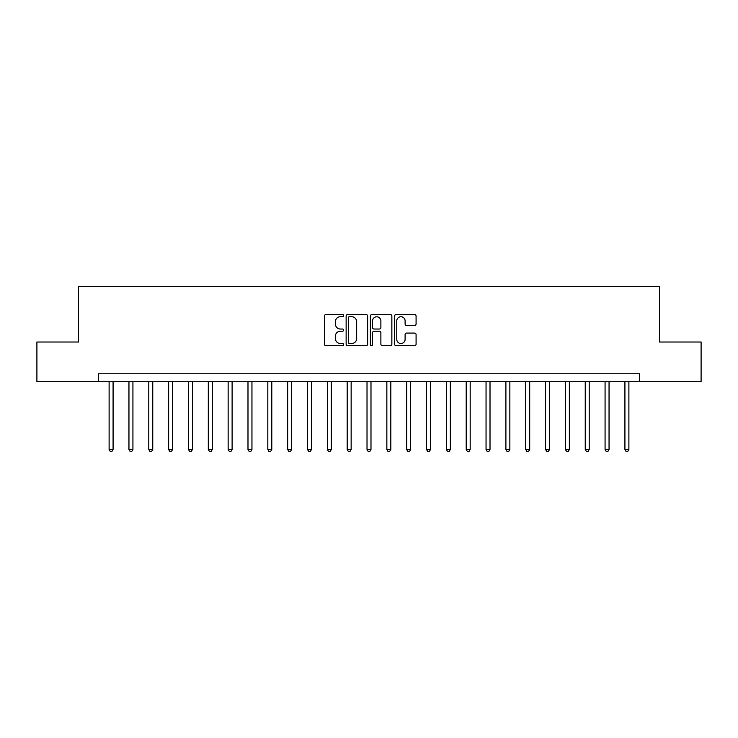 <?xml version="1.0" encoding="UTF-8"?>
<svg xmlns="http://www.w3.org/2000/svg" width="738" height="738" viewBox="0 0 738 738"><rect width="100%" height="100%" fill="white"/><g stroke="black" fill="none" stroke-linecap="round" stroke-linejoin="round"><path stroke-width="1.11" d="M343.604 315.624A1.089 1.089 0 0 0 342.515 314.536L325.965 314.536A1.559 1.559 0 0 0 324.406 316.095L324.406 344.139A1.559 1.559 0 0 0 325.965 345.698L342.515 345.698A1.089 1.089 0 0 0 343.604 344.6A1.089 1.089 0 0 0 342.515 343.511L340.375 343.511A4.982 4.982 0 0 1 335.393 338.53L335.393 336.196A4.982 4.982 0 0 1 340.375 331.205L342.515 331.205A1.089 1.089 0 0 0 343.604 330.117A1.089 1.089 0 0 0 342.515 329.028L340.375 329.028A4.982 4.982 0 0 1 335.393 324.037L335.393 321.703A4.982 4.982 0 0 1 340.375 316.722L342.515 316.722A1.089 1.089 0 0 0 343.604 315.624M414.525 325.523A1.559 1.559 0 0 0 416.084 323.964L416.084 316.095A1.559 1.559 0 0 0 414.525 314.536L396.149 314.536A1.559 1.559 0 0 0 394.59 316.095L394.59 344.139A1.559 1.559 0 0 0 396.149 345.698L414.525 345.698A1.559 1.559 0 0 0 416.084 344.139L416.084 334.637A1.559 1.559 0 0 0 414.525 333.078L406.656 333.078A1.559 1.559 0 0 0 405.107 334.637L405.107 339.351A4.17 4.17 0 0 1 400.937 343.511A4.17 4.17 0 0 1 396.767 339.351L396.767 320.882A4.17 4.17 0 0 1 400.937 316.722A4.17 4.17 0 0 1 405.107 320.882L405.107 323.964A1.559 1.559 0 0 0 406.656 325.523L414.525 325.523M98.403 381.694L36.9 381.694L36.9 342.017L78.56 342.017L78.56 286.473L659.44 286.473L659.44 342.017L701.1 342.017L701.1 381.694L639.597 381.694L639.597 373.76L98.403 373.76L98.403 381.694L639.597 381.694M367.635 316.095A1.559 1.559 0 0 0 366.076 314.536L347.699 314.536A1.559 1.559 0 0 0 346.14 316.095L346.14 344.139A1.559 1.559 0 0 0 347.699 345.698L366.076 345.698A1.559 1.559 0 0 0 367.635 344.139L367.635 316.095M371.924 314.536L390.301 314.536A1.559 1.559 0 0 1 391.86 316.095L391.86 344.139A1.559 1.559 0 0 1 390.301 345.698L382.441 345.698A1.559 1.559 0 0 1 380.882 344.139L380.882 332.764A1.559 1.559 0 0 0 379.323 331.205L374.101 331.205A1.559 1.559 0 0 0 372.542 332.764L372.542 344.6A1.089 1.089 0 0 1 371.454 345.698A1.089 1.089 0 0 1 370.365 344.6L370.365 316.095A1.559 1.559 0 0 1 371.924 314.536M349.406 316.722A1.089 1.089 0 0 0 348.318 317.81L348.318 342.423A1.089 1.089 0 0 0 349.406 343.511L351.666 343.511A4.982 4.982 0 0 0 356.657 338.53L356.657 321.703A4.982 4.982 0 0 0 351.666 316.722L349.406 316.722M380.882 320.965A4.17 4.17 0 0 0 376.712 316.796A4.17 4.17 0 0 0 372.542 320.965L372.542 327.469A1.559 1.559 0 0 0 374.101 329.028L379.323 329.028A1.559 1.559 0 0 0 380.882 327.469L380.882 320.965M109.113 381.694L109.113 449.47L113.08 449.47L113.08 381.694M113.08 449.47L111.89 451.527L110.303 451.527L109.113 449.47M128.947 381.694L128.947 449.47L132.923 449.47L132.923 381.694M132.923 449.47L131.733 451.527L130.146 451.527L128.947 449.47M148.79 381.694L148.79 449.47L152.757 449.47L152.757 381.694M152.757 449.47L151.567 451.527L149.98 451.527L148.79 449.47M168.633 381.694L168.633 449.47L172.6 449.47L172.6 381.694M172.6 449.47L171.41 451.527L169.823 451.527L168.633 449.47M188.467 381.694L188.467 449.47L192.433 449.47L192.433 381.694M192.433 449.47L191.243 451.527L189.657 451.527L188.467 449.47M208.31 381.694L208.31 449.47L212.276 449.47L212.276 381.694M212.276 449.47L211.086 451.527L209.5 451.527L208.31 449.47M228.143 381.694L228.143 449.47L232.11 449.47L232.11 381.694M232.11 449.47L230.92 451.527L229.333 451.527L228.143 449.47M247.986 381.694L247.986 449.47L251.953 449.47L251.953 381.694M251.953 449.47L250.763 451.527L249.176 451.527L247.986 449.47M267.82 381.694L267.82 449.47L271.787 449.47L271.787 381.694M271.787 449.47L270.597 451.527L269.01 451.527L267.82 449.47M287.663 381.694L287.663 449.47L291.63 449.47L291.63 381.694M291.63 449.47L290.44 451.527L288.853 451.527L287.663 449.47M307.497 381.694L307.497 449.47L311.464 449.47L311.464 381.694M311.464 449.47L310.274 451.527L308.687 451.527L307.497 449.47M327.34 381.694L327.34 449.47L331.307 449.47L331.307 381.694M331.307 449.47L330.117 451.527L328.53 451.527L327.34 449.47M347.174 381.694L347.174 449.47L351.15 449.47L351.15 381.694M351.15 449.47L349.95 451.527L348.364 451.527L347.174 449.47M367.017 381.694L367.017 449.47L370.983 449.47L370.983 381.694M370.983 449.47L369.793 451.527L368.207 451.527L367.017 449.47M386.85 381.694L386.85 449.47L390.826 449.47L390.826 381.694M390.826 449.47L389.636 451.527L388.05 451.527L386.85 449.47M406.693 381.694L406.693 449.47L410.66 449.47L410.66 381.694M410.66 449.47L409.47 451.527L407.883 451.527L406.693 449.47M426.536 381.694L426.536 449.47L430.503 449.47L430.503 381.694M430.503 449.47L429.313 451.527L427.726 451.527L426.536 449.47M446.37 381.694L446.37 449.47L450.337 449.47L450.337 381.694M450.337 449.47L449.147 451.527L447.56 451.527L446.37 449.47M466.213 381.694L466.213 449.47L470.18 449.47L470.18 381.694M470.18 449.47L468.99 451.527L467.403 451.527L466.213 449.47M486.047 381.694L486.047 449.47L490.014 449.47L490.014 381.694M490.014 449.47L488.824 451.527L487.237 451.527L486.047 449.47M505.89 381.694L505.89 449.47L509.857 449.47L509.857 381.694M509.857 449.47L508.666 451.527L507.08 451.527L505.89 449.47M525.724 381.694L525.724 449.47L529.69 449.47L529.69 381.694M529.69 449.47L528.5 451.527L526.914 451.527L525.724 449.47M545.567 381.694L545.567 449.47L549.533 449.47L549.533 381.694M549.533 449.47L548.343 451.527L546.757 451.527L545.567 449.47M565.4 381.694L565.4 449.47L569.367 449.47L569.367 381.694M569.367 449.47L568.177 451.527L566.59 451.527L565.4 449.47M585.243 381.694L585.243 449.47L589.21 449.47L589.21 381.694M589.21 449.47L588.02 451.527L586.433 451.527L585.243 449.47M605.077 381.694L605.077 449.47L609.053 449.47L609.053 381.694M609.053 449.47L607.854 451.527L606.267 451.527L605.077 449.47M624.92 381.694L624.92 449.47L628.887 449.47L628.887 381.694M628.887 449.47L627.697 451.527L626.11 451.527L624.92 449.47"/></g></svg>
